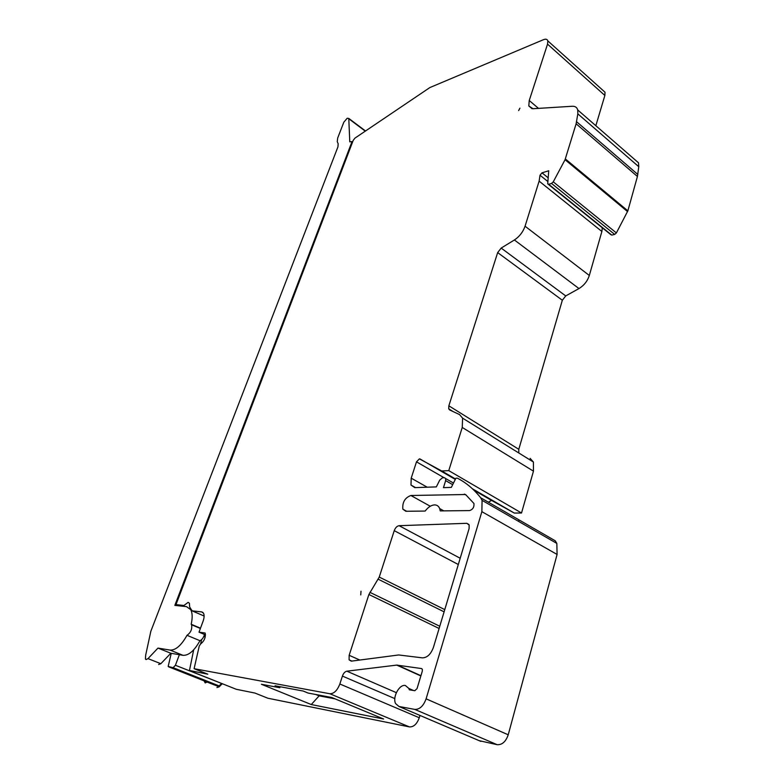<?xml version="1.0" encoding="UTF-8"?>
<svg xmlns="http://www.w3.org/2000/svg" width="784" height="784" viewBox="0 0 784 784"><rect width="100%" height="100%" fill="white"/><g stroke="black" fill="none" stroke-linecap="round" stroke-linejoin="round"><path stroke-width="1.18" d="M178.713 605.797L175.979 604.621L183.936 605.473L188.14 602.357L189.414 603.259L189.65 606.953L192.031 610.834L201.733 611.922L203.526 613.225C204.428 615.146 204.271 617.831 203.056 621.291L199.018 632.169L205.163 633.021C205.829 637.382 204.31 641.038 200.596 643.987L199.244 646.055L194.099 668.703L329.809 693.732C333.945 693.791 337.287 690.547 339.844 684.001L342.412 676.082C343.461 673.25 344.94 671.623 346.851 671.182L396.733 665.097L421.508 668.556L422.321 669.242L422.321 671.094L417.039 688.617L414.814 690.714L409.317 689.802L408.866 688.46L405.367 685.49C399.379 684.05 392.265 697.182 395.587 703.581L398.958 706.482L414.805 709.402C419.695 709.53 423.458 706.012 426.104 698.838L481.866 511.658L482.082 500.359L480.67 497.762C473.85 489.157 466.078 482.621 457.346 478.162L455.896 478.22L451.339 487.383L443.46 487.648L445.655 480.621L445.714 478.573L444.459 477.711L442.47 477.789L439.736 480.092L436.345 486.893L414.756 487.628L410.983 485.041L411.208 478.171L416.49 461.835L419.401 458.846L441.715 470.978L448.771 470.635L462.246 427.456L462.589 418.156L459.532 414.569L449.702 409.983L448.732 408.846L448.85 405.818L497.664 252.595L501.172 248.077L514.402 239.973C519.459 236.611 523.006 232.025 525.055 226.213L539.127 181.133L540.009 175.214L541.999 172.833L548.741 170.775L547.702 183.858L548.673 184.269L551.534 183.436L553.269 181.849L565.058 159.72L576.122 123.784L577.828 113.856L577.73 109.966C576.985 107.369 575.162 106.134 572.271 106.261L532.983 108.721L528.798 105.948L529.239 100.519L547.536 44.139L547.82 40.886C547.261 39.171 545.791 38.769 543.43 39.7L429.867 87.563L354.927 138.141L353.221 140.356L175.979 604.621M518.655 110.573L519.929 108.163L518.655 110.573M360.758 594.919L361.003 591.234L360.758 594.919M433.444 647.329L469.077 528.661L469.146 524.996L466.774 523.31L399.095 525.692C396.998 526.044 395.391 527.701 394.244 530.66L379.25 577.063L368.892 594.497L349.154 655.297L349.105 659.854L351.291 661.147L398.693 654.963L422.37 657.854C427.182 657.766 430.877 654.258 433.444 647.329M465.569 494.518L410.894 495.498C404.897 497.762 402.221 502.328 402.868 509.188L405.818 511.276L425.153 511.06C428.133 507.16 431.259 505.102 434.542 504.896C436.972 504.906 438.677 506.131 439.677 508.571L440.236 510.903L469.587 510.59C472.821 509.522 474.271 507.16 473.957 503.504L465.569 494.518M488.373 502.201L491.539 500.408L514.294 513.059L472.448 488.795M518.802 452.29L518.792 449.31L562.334 300.243L565.734 295.931L578.974 288.561C584.011 285.484 587.461 281.123 589.323 275.468L601.877 231.476L539.127 181.133M351.722 142.374L174.842 605.385L186.523 606.64L190.757 609.687C192.472 613.068 192.619 617.929 191.178 624.25L191.58 624.76C192.296 629.121 190.777 632.639 187.004 635.305C181.369 645.379 175.724 650.308 170.079 650.093L157.976 648.084L148 658.619L146.098 659.579L145.432 659.079L145.697 655.052L150.842 631.247L337.943 146.853L338.178 143.737L337.247 141.669L337.698 137.994L343.823 122.206L347.175 118.266L348.782 118.423L349.782 141.845L351.751 141.59L352.29 142.796M157.976 648.084L170.814 653.258L160.847 663.705L158.613 664.528M222.264 683.697L219.206 686.804L216.923 687.558M207.084 682.051L205.192 682.923L204.114 680.875M187.004 635.305L199.959 640.704C194.373 650.71 188.728 655.591 183.035 655.336L170.814 653.258M204.526 634.491C203.477 637.755 201.958 639.822 199.959 640.704M191.178 624.25L200.498 628.19M203.869 615.93L204.105 616.498M279.839 687.735L275.076 685.794L303.212 691.047L308.053 693.046L331.828 697.515L383.611 719.006L311.277 704.542L261.386 684.265L279.839 687.735L280.172 686.745M193.687 649.818L189.473 670.467L207.799 674.191L194.099 668.703M419.969 715.429L419.283 717.742C416.961 724.034 413.678 727.091 409.424 726.905L267.814 698.211L254.967 693.066L236.307 689.293M315.893 694.516L319.137 695.859L311.277 704.542M335.091 698.867L319.137 695.859M205.486 634.893L199.018 632.169M204.114 616.028L192.031 610.834M595.84 125.714L604.866 95.462L605.023 92.228L603.063 90.454M548.29 184.318L610.775 234.622L611.785 235.092L614.676 234.406L616.391 232.926L627.857 210.847L637.431 176.478L638.774 166.708L638.519 162.827L634.031 158.927M601.877 231.476L602.298 227.801M514.294 513.059L521.517 513.001L533.463 471.155L533.414 462.031L530.121 458.375M521.517 513.001L448.771 470.635M455.514 478.985L441.715 470.978M518.91 521.576L518.724 520.664M479.132 740.655L497.164 744.692C502.152 744.967 505.837 741.664 508.228 734.794L557.091 554.455L556.836 543.42L555.288 540.823L480.67 497.762M179.369 654.718L175.41 665.283L221.49 683.393M221.411 683.599L219.138 685.912L214.267 684.893M171.245 653.337L168.168 666.488L173.117 667.674L175.41 665.283M201.596 639.656L200.616 643.978M444.048 477.721L416.49 461.835M468.91 524.506L466.774 523.31M548.153 177.811L541.999 172.833M589.323 275.468L525.055 226.213M452.691 484.669L445.655 480.621M148 658.619L160.847 663.705M214.718 685.03L219.206 686.804M170.079 650.093L183.035 655.336M348.851 118.805L365.285 131.144M189.963 670.839L236.552 689.391M409.424 726.905L329.809 693.732M202.899 612.422L201.733 611.922M466.431 495.292L464.344 494.096M430.279 506.248L410.894 495.498M460.198 558.257L399.095 525.692M458.317 564.519L394.244 530.66M444.773 609.619L379.25 577.063M444.107 611.843L378.231 579.219M439.775 626.249L369.911 592.341M439.109 628.464L368.892 594.497M359.827 660.03L349.154 655.297M604.866 95.462L547.536 44.139M538.5 108.378L529.239 100.519M638.774 166.708L577.828 113.856M637.843 174.469L576.603 121.736M637.431 176.478L576.122 123.784M627.857 210.847L565.382 158.956M627.563 211.592L565.058 159.72M616.391 232.926L553.269 181.849M614.676 234.406L551.534 183.436M611.785 235.092L548.673 184.269M547.84 181.516L540.009 175.214M578.974 288.561L514.402 239.973M565.734 295.931L501.172 248.077M562.334 300.243L497.664 252.595M518.792 449.31L448.85 405.818M533.463 471.155L462.246 427.456M491.539 500.408L473.908 490.196M455.298 479.416L420.038 458.983M427.202 487.197L411.208 478.171M557.091 554.455L481.866 511.658M508.228 734.794L426.104 698.838M497.164 744.692L414.805 709.402M480.866 741.39L398.958 706.482M420.939 675.7L397.39 665.097M420.861 675.955L396.733 665.097M396.341 692.654L346.851 671.182M394.822 698.613L342.412 676.082M419.283 717.742L339.844 684.001M219.138 685.912L173.117 667.674M168.619 666.821L214.483 684.981M205.212 637.02L203.811 636.441M413.472 690.488L408.866 688.46M443.793 510.864L439.677 508.571M191.58 624.76L200.39 628.484M190.757 609.687L191.796 610.138M348.782 118.423L365.52 130.987M351.751 141.59L352.535 142.169M406.68 511.266L402.868 509.188M351.869 661.069L349.105 659.854M605.023 92.228L547.82 40.886M532.062 108.711L528.798 105.948M638.519 162.827L577.73 109.966M453.142 411.59L448.732 408.846M533.414 462.031L462.589 418.156M415.54 487.599L410.983 485.041M453.485 483.052L445.714 478.573M556.836 543.42L482.082 500.359"/></g></svg>
